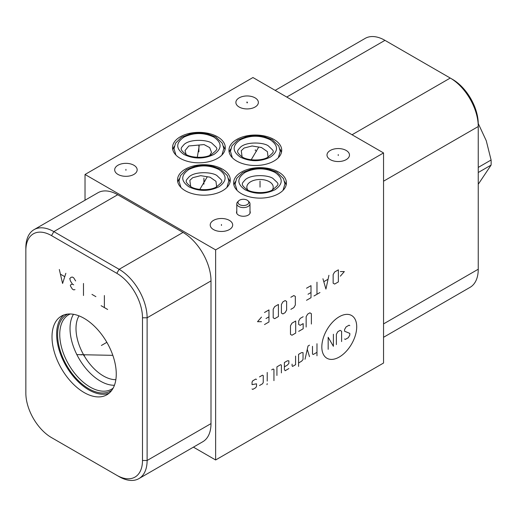 <?xml version="1.0" encoding="UTF-8"?>
<svg xmlns="http://www.w3.org/2000/svg" width="517" height="517" viewBox="0 0 517 517"><rect width="100%" height="100%" fill="white"/><g stroke="black" fill="none" stroke-linecap="round" stroke-linejoin="round"><path stroke-width="0.78" d="M193.416 447.147L215.628 459.975L383.543 363.031L383.543 152.935L252.942 77.537L85.027 174.481L215.628 249.879L383.543 152.935M255.068 97.855A11.238 6.488 180 0 1 258.364 102.444A11.238 6.488 180 0 1 251.424 108.434A11.238 6.488 180 0 1 239.171 107.032A11.238 6.488 180 0 1 235.881 102.444A11.238 6.488 180 0 1 242.822 96.446A11.238 6.488 180 0 1 255.068 97.855M133.871 165.24A11.238 6.488 180 0 1 137.167 169.828A11.238 6.488 180 0 1 130.226 175.825A11.238 6.488 180 0 1 117.979 174.416A11.238 6.488 180 0 1 114.684 169.828A11.238 6.488 180 0 1 121.624 163.831A11.238 6.488 180 0 1 133.871 165.24M229.399 220.391A11.238 6.488 180 0 1 232.689 224.979A11.238 6.488 180 0 1 225.748 230.97A11.238 6.488 180 0 1 213.502 229.567A11.238 6.488 180 0 1 210.212 224.979A11.238 6.488 180 0 1 217.146 218.982A11.238 6.488 180 0 1 229.399 220.391M346.19 150.46A11.238 6.488 180 0 1 349.479 155.048A11.238 6.488 180 0 1 342.545 161.046A11.238 6.488 180 0 1 330.292 159.637A11.238 6.488 180 0 1 327.002 155.048A11.238 6.488 180 0 1 333.943 149.051A11.238 6.488 180 0 1 346.19 150.46M249.989 211.22A6.863 3.962 180 0 1 250.247 212.313A6.863 3.962 180 0 1 246.014 215.97A6.863 3.962 180 0 1 238.537 215.111A6.863 3.962 180 0 1 236.528 212.313A6.863 3.962 180 0 1 236.792 211.22M217.567 136.824A26.386 15.232 180 0 1 225.296 147.597A26.386 15.232 180 0 1 209.01 161.666A26.386 15.232 180 0 1 180.252 158.364A26.386 15.232 180 0 1 172.529 147.597A26.386 15.232 180 0 1 188.815 133.522A26.386 15.232 180 0 1 217.567 136.824M278.689 172.109A26.386 15.232 180 0 1 286.418 182.882A26.386 15.232 180 0 1 270.132 196.958A26.386 15.232 180 0 1 241.374 193.655A26.386 15.232 180 0 1 233.645 182.882A26.386 15.232 180 0 1 249.937 168.807A26.386 15.232 180 0 1 278.689 172.109M273.991 139.493A26.386 15.232 180 0 1 281.713 150.266A26.386 15.232 180 0 1 265.428 164.341A26.386 15.232 180 0 1 236.676 161.039A26.386 15.232 180 0 1 228.947 150.266A26.386 15.232 180 0 1 245.232 136.191A26.386 15.232 180 0 1 273.991 139.493M222.568 169.182A26.386 15.232 180 0 1 230.298 179.955A26.386 15.232 180 0 1 214.012 194.024A26.386 15.232 180 0 1 185.254 190.721A26.386 15.232 180 0 1 177.525 179.955A26.386 15.232 180 0 1 193.817 165.879A26.386 15.232 180 0 1 222.568 169.182M85.027 200.215L85.027 174.481M215.628 459.975L215.628 249.879M25.85 250.441L25.85 247.772A39.576 22.851 60 0 1 34.044 229.651L97.926 192.77A39.576 22.851 60 0 1 117.714 194.728L183.018 232.43A39.576 22.851 60 0 1 211.001 280.905L211.001 423.604A39.576 22.851 60 0 1 202.806 441.725L138.924 478.606A39.576 22.851 60 0 1 119.136 476.648L51.519 437.608A36.306 20.964 60 0 1 25.85 393.146L25.85 250.441A36.306 20.964 60 0 1 51.519 235.623L116.823 273.319A36.306 20.964 60 0 1 142.492 317.787L142.492 460.485A36.306 20.964 60 0 1 116.823 475.31M34.044 229.651A39.576 22.851 60 0 1 53.833 231.616L119.136 269.312A39.576 22.851 60 0 1 147.119 317.787L147.119 460.485A39.576 22.851 60 0 1 138.924 478.606M116.26 373.991A45.438 26.231 60 0 1 106.851 394.794A45.438 26.231 60 0 1 71.837 382.619A45.438 26.231 60 0 1 52.01 336.897A45.438 26.231 60 0 1 61.42 316.094A45.438 26.231 60 0 1 96.427 328.269A45.438 26.231 60 0 1 116.26 373.991M109.048 393.25A45.438 26.231 60 0 1 74.971 378.315A45.438 26.231 60 0 1 56.631 334.221A45.438 26.231 -120 0 1 63.849 314.963M111.775 390.316A44.061 25.443 60 0 1 77.498 379.814A44.061 25.443 60 0 1 57.607 334.783A44.061 25.443 -120 0 1 67.759 314.071M113.126 388.17A42.956 24.803 60 0 1 111.594 389.191A42.956 24.803 60 0 1 78.494 377.681A42.956 24.803 60 0 1 59.746 334.454A42.956 24.803 -120 0 1 68.638 314.788A42.956 24.803 -120 0 1 70.286 313.974M73.466 314.291A42.956 24.803 -120 0 0 70.028 328.515A42.956 24.803 60 0 0 114.438 385.255M115.847 379.685A38.736 22.36 60 0 1 75.999 328.515A38.736 22.36 -120 0 1 78.998 315.855M383.543 337.291L470.05 287.349A39.576 22.851 -120 0 0 478.244 269.228L478.244 123.854A36.306 20.964 -120 0 0 452.575 79.392L384.958 40.352A39.576 22.851 -120 0 0 365.17 38.394L275.16 90.365M383.543 181.202L478.244 126.529A39.576 22.851 -120 0 0 450.262 78.054L352.051 134.756M247.895 190.094A13.19 7.619 180 0 1 246.842 187.102A13.19 7.619 180 0 1 254.984 180.071A13.19 7.619 180 0 1 269.363 181.719A13.19 7.619 180 0 1 273.222 187.102A13.19 7.619 180 0 1 272.168 190.094M235.409 181.635A26.386 15.232 0 0 0 233.904 184.996M284.66 181.635A26.386 15.232 180 0 1 286.159 184.996M51.519 437.608L53.833 438.946A39.576 22.851 60 0 1 53.794 438.92M223.538 146.35A26.386 15.232 180 0 1 225.044 149.704M174.287 146.35A26.386 15.232 0 0 0 172.781 149.704M186.133 154.473L185.034 150.589L188.795 145.975L204.053 144.586L209.682 147.61L211.498 152.302L209.799 155.371M279.955 149.019A26.386 15.232 180 0 1 281.461 152.379M230.705 149.019A26.386 15.232 0 0 0 229.199 152.379M242.098 156.89L241.258 150.68L244.114 148.017L252.083 145.981L261.44 147.5L267.392 151.63L268.071 157.168M228.54 178.708A26.386 15.232 180 0 1 230.046 182.062M179.289 178.708A26.386 15.232 0 0 0 177.783 182.062M190.676 186.572L189.842 180.362L192.699 177.699L200.661 175.664L210.018 177.182L215.97 181.312L216.649 186.85M478.244 167.418L491.085 160.005A51.61 29.799 60 0 1 491.15 162.596A51.61 29.799 60 0 1 491.085 165.104L478.244 184.285M478.244 172.516L491.085 165.104M478.244 123.511L486.258 140.721L491.085 160.005M248.095 200.855A5.416 3.128 0 0 1 246.674 204.887A5.416 3.128 0 0 1 239.565 204.609A5.416 3.128 180 0 1 238.686 200.855A5.416 3.128 180 0 1 247.216 200.189A5.416 3.128 0 0 1 248.095 200.855L249.123 201.895A6.598 3.806 0 0 1 249.989 203.782A6.598 3.806 0 0 1 245.918 207.298A6.598 3.806 0 0 1 238.725 206.47A6.598 3.806 180 0 1 236.792 203.782A6.598 3.806 180 0 1 237.658 201.895L238.686 200.855M339.275 316.734A24.674 14.243 120 0 0 321.826 346.959A24.674 14.243 120 0 0 339.275 357.027A24.674 14.243 120 0 0 356.717 326.809A24.674 14.243 120 0 0 339.275 316.734M344.587 338.984L345.33 339.417L348.316 337.691L349.809 335.106L349.809 333.387L344.587 331.229L344.587 329.503L346.08 326.918L349.065 325.199L349.809 325.626M336.38 344.587L336.38 334.247L337.866 331.662L340.108 330.369L341.601 331.229L341.601 341.569M328.166 349.324L328.166 337.265L333.394 346.312L333.394 334.247M316.973 343.727L316.973 355.786M312.494 346.312L312.494 354.067L313.244 354.494L316.973 352.342M309.509 345.162L308.016 346.022L305.03 359.237M309.509 356.652L307.272 349.324M298.567 362.973L301.553 361.247L303.04 359.522L303.04 352.626L301.553 352.626L298.567 354.352L298.567 366.417M292.099 364.117L292.099 365.842L292.596 366.417L295.582 364.692L295.582 356.077M284.389 366.85L287.368 365.125L288.861 363.399L288.861 360.814L287.368 360.814L284.389 362.54L284.389 369.435L285.132 370.728L288.861 368.569M281.403 372.88L281.403 365.125L280.653 364.692L276.925 366.85L276.925 375.465M273.939 380.635L273.939 369.435L273.189 369.002L271.696 369.862M267.224 372.447L267.224 381.068M267.224 383.653L266.972 384.654L267.224 383.653M259.508 385.52L262.494 383.795L263.243 382.502L263.243 375.607L262.494 375.18L259.508 376.899M256.522 379.484L255.779 379.058L252.794 380.777L252.044 382.069L252.044 384.654L256.522 383.795L256.522 386.38L255.779 387.672L252.794 389.398L252.044 388.965M311.376 324.036L311.376 313.696L309.883 312.83L307.647 314.123L306.154 316.708L306.154 327.048M303.169 316.708L300.183 318.433L298.69 321.018L298.69 324.463L300.183 325.329L303.169 323.603L303.169 328.773L298.69 331.358M295.705 321.018L291.976 323.17L290.483 325.755L290.483 334.376L291.976 335.236L295.705 333.084L295.705 321.018M340.354 276.162L344.335 271.567L340.354 271.567M338.364 269.848L334.635 272L333.142 274.585L333.142 283.2L334.635 284.066L338.364 281.907L338.364 269.848M322.944 278.747L325.93 289.093L328.915 275.303M327.92 279.322L323.939 281.623M316.973 282.198L316.973 294.263M319.958 292.538L313.987 295.983M306.523 300.293L311.001 297.708L311.001 285.642L306.523 288.228M308.016 294.263L311.001 292.538M290.851 309.34L293.837 307.615L295.33 305.03L295.33 296.415L293.837 295.556L290.851 297.275M286.625 301.443L285.132 300.577L282.896 301.87L281.403 304.461L281.403 313.076L282.896 313.935L285.132 312.643L286.625 310.058L286.625 301.443M278.417 304.461L274.682 306.613L273.189 309.198L273.189 317.813L274.682 318.679L278.417 316.52L278.417 304.461M264.484 324.566L268.963 321.981L268.963 309.916L264.484 312.501M265.977 318.53L268.963 316.811M261.499 317.095L257.518 321.69L261.499 321.69M84.549 355.205L83.722 355.683M101.397 345.479L106.851 342.325M81.938 354.475L81.111 354.953M76.716 354.617L112.835 355.341M107.639 309.47L101.112 305.702M104.376 307.583L104.376 295.524M95.891 296.655L91.968 294.393M83.483 295.524L83.483 283.458M75.644 280.944L73.685 277.803L72.38 277.047L71.075 277.299L69.769 278.553L70.422 280.944L72.38 284.085L70.422 284.964L70.422 285.972L72.38 289.113L73.685 289.869L74.991 289.617M73.685 284.841L72.38 284.085M59.319 269.506L62.583 283.458L65.853 273.28M64.547 276.543L60.625 274.281M246.751 102.224L247.494 102.657L246.751 102.224M247.12 102.922L247.12 101.965M125.928 170.306L125.928 169.35M221.45 225.457L221.45 224.501M338.241 155.527L338.241 154.57M198.909 148.075L198.909 147.119L198.909 148.075M199.2 145.891L197.287 157.317M260.032 183.361L260.032 182.404L260.032 183.361M255.333 150.744L255.333 149.788M256.451 151.391L256.451 150.434M258.61 147.267L251.21 159.766M203.911 180.433L203.911 179.47M205.029 181.079L205.029 180.116M207.188 176.956L199.788 189.455M198.909 145.762L198.909 151.843M198.909 151.817L198.909 145.788M260.032 181.047L260.032 187.128M260.032 187.102L260.032 181.073M203.911 178.119L203.911 184.201M203.911 184.175L203.911 178.145M142.492 317.787L147.119 317.787L211.001 280.905M116.823 273.319L119.136 269.312L183.018 232.43M452.575 79.392L450.262 78.054L452.575 79.392M384.958 40.352L286.748 97.054M478.244 269.228L383.543 323.907M142.492 460.485L147.119 460.485L211.001 423.604M51.519 235.623L53.833 231.616L117.714 194.728M183.91 154.447C193.914 159.191 203.911 159.191 213.915 154.447C222.136 148.67 222.136 142.899 213.915 137.128C203.911 132.378 193.914 132.378 183.91 137.128C175.69 142.899 175.69 148.67 183.91 154.447M245.032 189.733C255.03 194.482 265.034 194.482 275.031 189.733C283.251 183.962 283.251 178.184 275.031 172.413C265.034 167.663 255.03 167.663 245.032 172.413C236.812 178.184 236.812 183.962 245.032 189.733M240.327 157.116C250.331 161.866 260.329 161.866 270.333 157.116C278.553 151.345 278.553 145.568 270.333 139.797C260.329 135.047 250.331 135.047 240.327 139.797C232.107 145.568 232.107 151.345 240.327 157.116M188.912 186.805C198.909 191.548 208.913 191.548 218.911 186.805C227.137 181.028 227.137 175.257 218.911 169.486C208.913 164.736 198.909 164.736 188.912 169.486C180.692 175.257 180.692 181.028 188.912 186.805M236.792 213.398L236.792 203.782M249.989 213.398L249.989 203.782M221.896 155.074L223.816 148.573L222.342 143.274L215.757 136.94L207.252 133.748L198.858 132.863L190.573 133.748L181.473 137.296L175.528 143.19L174.003 148.689L175.929 155.074M185.758 154.26C178.876 148.747 180.976 148.243 184.175 144.398C190.553 138.582 207.95 139.797 212.067 143.338C217.98 149.277 219.208 148.004 211.188 154.732C204.26 158.738 190.411 157.64 185.758 154.26M283.019 190.359L284.938 183.858L283.465 178.559L276.879 172.232L268.368 169.033L259.98 168.148L251.695 169.033L242.596 172.581L236.65 178.475L235.125 183.974L237.044 190.359M246.88 189.552C239.991 184.039 242.092 183.529 245.291 179.683C251.669 173.867 269.066 175.082 273.189 178.63C279.096 184.563 280.33 183.289 272.31 190.023C265.376 194.024 251.533 192.925 246.88 189.552M278.314 157.743L280.233 151.242L278.76 145.943L272.175 139.616L263.67 136.417L255.275 135.532L246.99 136.417L237.891 139.965L231.946 145.859L230.427 151.358L232.346 157.743M242.176 156.935C235.293 151.423 237.393 150.912 240.592 147.067C246.971 141.251 264.368 142.466 268.485 146.014C274.398 151.946 275.626 150.673 267.606 157.407C260.678 161.407 246.835 160.309 242.176 156.935M226.898 187.432L228.818 180.931L227.344 175.631L220.759 169.298L212.248 166.106L203.86 165.22L195.575 166.106L186.475 169.654L180.53 175.547L179.005 181.047L180.924 187.432M190.76 186.618C183.871 181.105 185.971 180.601 189.17 176.756C195.549 170.94 212.946 172.155 217.069 175.696C222.976 181.635 224.21 180.362 216.19 187.089C209.256 191.096 195.413 189.998 190.76 186.618"/></g></svg>
